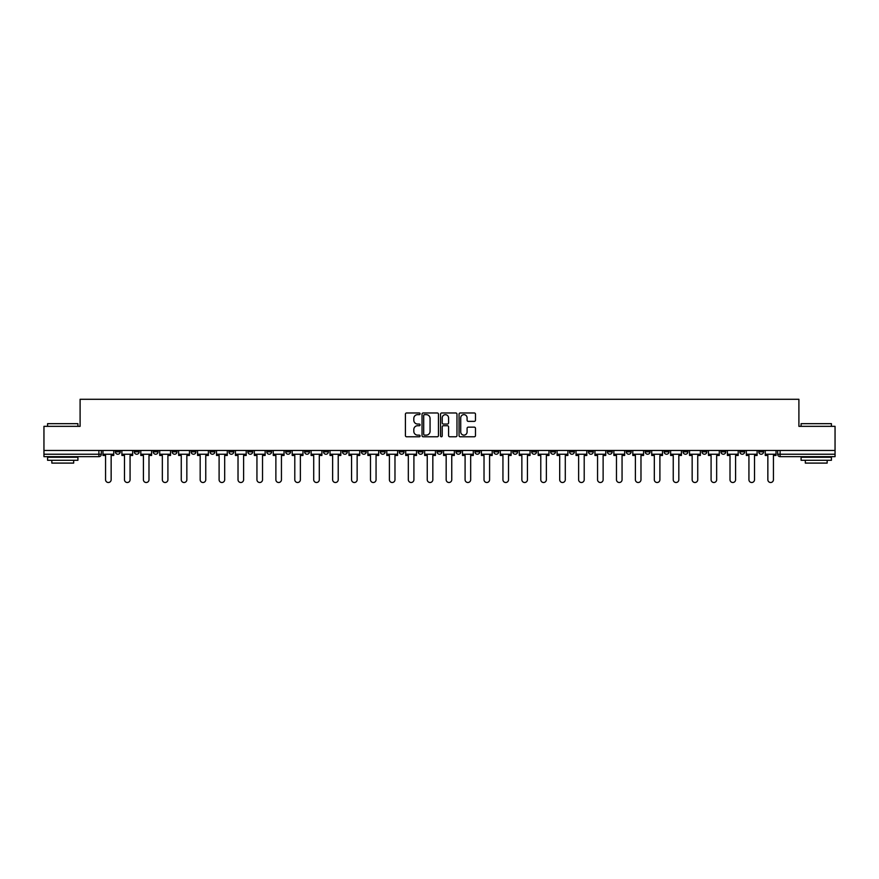<?xml version="1.0" encoding="UTF-8"?>
<svg xmlns="http://www.w3.org/2000/svg" width="879" height="879" viewBox="0 0 879 879"><rect width="100%" height="100%" fill="white"/><g stroke="black" fill="none" stroke-linecap="round" stroke-linejoin="round"><path stroke-width="1.32" d="M420.096 413.811A0.835 0.835 0 0 0 419.261 412.976L406.614 412.976A1.187 1.187 0 0 0 405.417 414.163L405.417 435.599A1.187 1.187 0 0 0 406.614 436.786L419.261 436.786A0.835 0.835 0 0 0 420.096 435.951A0.835 0.835 0 0 0 419.261 435.127L417.624 435.127A3.813 3.813 0 0 1 413.811 431.314L413.811 429.523A3.813 3.813 0 0 1 417.624 425.722L419.261 425.722A0.835 0.835 0 0 0 420.096 424.887A0.835 0.835 0 0 0 419.261 424.052L417.624 424.052A3.813 3.813 0 0 1 413.811 420.239L413.811 418.459A3.813 3.813 0 0 1 417.624 414.646L419.261 414.646A0.835 0.835 0 0 0 420.096 413.811M739.832 450.477L739.832 451.817L744.689 451.817A2.428 2.428 0 0 1 742.261 454.234A2.428 2.428 0 0 1 739.832 451.817L739.832 450.477M626.298 450.477L626.298 451.817L631.155 451.817A2.428 2.428 0 0 1 628.727 454.234A2.428 2.428 0 0 1 626.298 451.817L626.298 450.477M607.378 450.477L607.378 451.817L612.223 451.817A2.428 2.428 0 0 1 609.806 454.234A2.428 2.428 0 0 1 607.378 451.817L607.378 450.477M493.844 450.477L493.844 451.817L498.69 451.817A2.428 2.428 0 0 1 496.272 454.234A2.428 2.428 0 0 1 493.844 451.817L493.844 450.477M474.924 450.477L474.924 451.817L479.769 451.817A2.428 2.428 0 0 1 477.341 454.234A2.428 2.428 0 0 1 474.924 451.817L474.924 450.477M455.992 450.477L455.992 451.817L460.849 451.817A2.428 2.428 0 0 1 458.42 454.234A2.428 2.428 0 0 1 455.992 451.817L455.992 450.477M418.151 450.477L418.151 451.817L423.008 451.817A2.428 2.428 0 0 1 420.58 454.234A2.428 2.428 0 0 1 418.151 451.817L418.151 450.477M380.31 451.817L380.31 450.477L380.31 451.817A2.428 2.428 0 0 0 382.728 454.234A2.428 2.428 0 0 1 380.31 451.817L385.156 451.817A2.428 2.428 0 0 1 382.728 454.234A2.428 2.428 0 0 0 385.156 451.817L385.156 450.477L385.156 451.817M361.39 451.817L361.39 450.477L361.39 451.817A2.428 2.428 0 0 0 363.807 454.234A2.428 2.428 0 0 1 361.39 451.817L366.235 451.817A2.428 2.428 0 0 1 363.807 454.234M342.458 451.817L342.458 450.477L342.458 451.817A2.428 2.428 0 0 0 344.887 454.234A2.428 2.428 0 0 1 342.458 451.817L347.315 451.817A2.428 2.428 0 0 1 344.887 454.234A2.428 2.428 0 0 0 347.315 451.817L347.315 450.477L347.315 451.817M323.538 450.477L323.538 451.817L328.394 451.817A2.428 2.428 0 0 1 325.966 454.234A2.428 2.428 0 0 1 323.538 451.817L323.538 450.477M304.617 450.477L304.617 451.817L309.474 451.817A2.428 2.428 0 0 1 307.046 454.234A2.428 2.428 0 0 1 304.617 451.817L304.617 450.477M285.697 450.477L285.697 451.817L290.542 451.817A2.428 2.428 0 0 1 288.125 454.234A2.428 2.428 0 0 1 285.697 451.817L285.697 450.477M266.776 451.817L266.776 450.477L266.776 451.817A2.428 2.428 0 0 0 269.194 454.234A2.428 2.428 0 0 1 266.776 451.817L271.622 451.817A2.428 2.428 0 0 1 269.194 454.234M228.925 451.817L228.925 450.477L228.925 451.817A2.428 2.428 0 0 0 231.353 454.234A2.428 2.428 0 0 1 228.925 451.817L233.781 451.817A2.428 2.428 0 0 1 231.353 454.234A2.428 2.428 0 0 0 233.781 451.817L233.781 450.477L233.781 451.817M210.004 451.817L210.004 450.477L210.004 451.817A2.428 2.428 0 0 0 212.432 454.234A2.428 2.428 0 0 1 210.004 451.817L214.861 451.817A2.428 2.428 0 0 1 212.432 454.234A2.428 2.428 0 0 0 214.861 451.817L214.861 450.477L214.861 451.817M191.084 451.817L191.084 450.477L191.084 451.817A2.428 2.428 0 0 0 193.512 454.234A2.428 2.428 0 0 1 191.084 451.817L195.94 451.817A2.428 2.428 0 0 1 193.512 454.234A2.428 2.428 0 0 0 195.94 451.817L195.94 450.477L195.94 451.817M172.163 451.817L172.163 450.477L172.163 451.817A2.428 2.428 0 0 0 174.591 454.234A2.428 2.428 0 0 1 172.163 451.817L177.009 451.817A2.428 2.428 0 0 1 174.591 454.234M153.243 451.817L153.243 450.477L153.243 451.817A2.428 2.428 0 0 0 155.66 454.234A2.428 2.428 0 0 1 153.243 451.817L158.088 451.817A2.428 2.428 0 0 1 155.66 454.234A2.428 2.428 0 0 0 158.088 451.817L158.088 450.477L158.088 451.817M134.311 451.817L134.311 450.477L134.311 451.817A2.428 2.428 0 0 0 136.739 454.234A2.428 2.428 0 0 1 134.311 451.817L139.168 451.817A2.428 2.428 0 0 1 136.739 454.234A2.428 2.428 0 0 0 139.168 451.817L139.168 450.477L139.168 451.817M474.297 421.371A1.187 1.187 0 0 0 475.484 420.184L475.484 414.163A1.187 1.187 0 0 0 474.297 412.976L460.244 412.976A1.187 1.187 0 0 0 459.058 414.163L459.058 435.599A1.187 1.187 0 0 0 460.244 436.786L474.297 436.786A1.187 1.187 0 0 0 475.484 435.599L475.484 428.337A1.187 1.187 0 0 0 474.297 427.15L468.287 427.15A1.187 1.187 0 0 0 467.09 428.337L467.09 431.941A3.186 3.186 0 0 1 463.903 435.127A3.186 3.186 0 0 1 460.728 431.941L460.728 417.833A3.186 3.186 0 0 1 463.903 414.646A3.186 3.186 0 0 1 467.09 417.833L467.09 420.184A1.187 1.187 0 0 0 468.287 421.371L474.297 421.371M43.95 450.477L43.95 426.337L80.099 426.337L80.099 399.286L798.901 399.286L798.901 426.337L835.05 426.337L835.05 450.477L43.95 450.477L43.95 454.234L101.327 454.234L101.327 450.477L101.327 454.234A2.428 2.428 0 0 1 98.898 456.662L43.95 456.662L43.95 454.234M438.456 414.163A1.187 1.187 0 0 0 437.27 412.976L423.217 412.976A1.187 1.187 0 0 0 422.03 414.163L422.03 435.599A1.187 1.187 0 0 0 423.217 436.786L437.27 436.786A1.187 1.187 0 0 0 438.456 435.599L438.456 414.163M441.73 412.976L455.783 412.976A1.187 1.187 0 0 1 456.97 414.163L456.97 435.599A1.187 1.187 0 0 1 455.783 436.786L449.773 436.786A1.187 1.187 0 0 1 448.576 435.599L448.576 426.908A1.187 1.187 0 0 0 447.389 425.722L443.401 425.722A1.187 1.187 0 0 0 442.214 426.908L442.214 435.951A0.835 0.835 0 0 1 441.379 436.786A0.835 0.835 0 0 1 440.544 435.951L440.544 414.163A1.187 1.187 0 0 1 441.73 412.976M777.673 450.477L777.673 454.234L835.05 454.234L835.05 456.662L780.102 456.662A2.428 2.428 0 0 1 777.673 454.234A2.428 2.428 0 0 0 780.102 456.662L780.102 450.477M835.05 450.477L835.05 454.234M763.609 450.477L763.609 451.817A2.428 2.428 0 0 1 761.181 454.234A2.428 2.428 0 0 1 758.753 451.817L763.609 451.817M758.753 450.477L758.753 451.817M744.689 450.477L744.689 451.817A2.428 2.428 0 0 1 742.261 454.234M725.757 450.477L725.757 451.817A2.428 2.428 0 0 1 723.34 454.234A2.428 2.428 0 0 1 720.912 451.817L725.757 451.817M720.912 450.477L720.912 451.817M706.837 450.477L706.837 451.817A2.428 2.428 0 0 1 704.409 454.234A2.428 2.428 0 0 1 701.991 451.817L706.837 451.817M701.991 450.477L701.991 451.817M687.916 450.477L687.916 451.817A2.428 2.428 0 0 1 685.488 454.234A2.428 2.428 0 0 1 683.06 451.817A2.428 2.428 0 0 0 685.488 454.234M683.06 450.477L683.06 451.817L687.916 451.817M668.996 450.477L668.996 451.817A2.428 2.428 0 0 1 666.568 454.234A2.428 2.428 0 0 1 664.139 451.817L668.996 451.817M664.139 450.477L664.139 451.817M650.075 450.477L650.075 451.817A2.428 2.428 0 0 1 647.647 454.234A2.428 2.428 0 0 1 645.219 451.817L650.075 451.817M645.219 450.477L645.219 451.817M631.155 450.477L631.155 451.817M612.223 450.477L612.223 451.817L612.223 450.477M593.303 450.477L593.303 451.817A2.428 2.428 0 0 1 590.875 454.234A2.428 2.428 0 0 1 588.458 451.817L593.303 451.817M588.458 450.477L588.458 451.817M574.383 450.477L574.383 451.817A2.428 2.428 0 0 1 571.954 454.234A2.428 2.428 0 0 1 569.526 451.817L574.383 451.817M569.526 450.477L569.526 451.817M555.462 450.477L555.462 451.817A2.428 2.428 0 0 1 553.034 454.234A2.428 2.428 0 0 1 550.606 451.817L555.462 451.817M550.606 450.477L550.606 451.817M536.542 450.477L536.542 451.817A2.428 2.428 0 0 1 534.113 454.234A2.428 2.428 0 0 1 531.685 451.817L536.542 451.817M531.685 450.477L531.685 451.817M517.61 450.477L517.61 451.817A2.428 2.428 0 0 1 515.193 454.234A2.428 2.428 0 0 1 512.765 451.817L517.61 451.817M512.765 450.477L512.765 451.817M498.69 450.477L498.69 451.817A2.428 2.428 0 0 1 496.272 454.234M479.769 450.477L479.769 451.817M460.849 451.817L460.849 450.477L460.849 451.817A2.428 2.428 0 0 1 458.42 454.234M441.928 450.477L441.928 451.817A2.428 2.428 0 0 1 439.5 454.234A2.428 2.428 0 0 1 437.072 451.817A2.428 2.428 0 0 0 439.5 454.234A2.428 2.428 0 0 0 441.928 451.817L437.072 451.817L437.072 450.477M423.008 451.817L423.008 450.477L423.008 451.817A2.428 2.428 0 0 1 420.58 454.234M404.076 450.477L404.076 451.817A2.428 2.428 0 0 1 401.659 454.234A2.428 2.428 0 0 1 399.231 451.817A2.428 2.428 0 0 0 401.659 454.234M399.231 450.477L399.231 451.817L404.076 451.817M366.235 450.477L366.235 451.817L366.235 450.477M328.394 451.817L328.394 450.477L328.394 451.817A2.428 2.428 0 0 1 325.966 454.234M309.474 451.817L309.474 450.477L309.474 451.817A2.428 2.428 0 0 1 307.046 454.234M290.542 451.817L290.542 450.477L290.542 451.817A2.428 2.428 0 0 1 288.125 454.234M271.622 450.477L271.622 451.817L271.622 450.477M252.702 451.817L252.702 450.477L252.702 451.817A2.428 2.428 0 0 1 250.273 454.234A2.428 2.428 0 0 1 247.845 451.817L252.702 451.817A2.428 2.428 0 0 1 250.273 454.234M247.845 450.477L247.845 451.817M177.009 450.477L177.009 451.817L177.009 450.477M120.247 450.477L120.247 451.817A2.428 2.428 0 0 1 117.819 454.234A2.428 2.428 0 0 1 115.391 451.817A2.428 2.428 0 0 0 117.819 454.234A2.428 2.428 0 0 0 120.247 451.817L120.247 450.477M115.391 450.477L115.391 451.817L120.247 451.817M98.898 450.477L98.898 456.662A2.428 2.428 0 0 0 101.327 454.234M424.524 414.646A0.835 0.835 0 0 0 423.7 415.481L423.7 434.292A0.835 0.835 0 0 0 424.524 435.127L426.249 435.127A3.813 3.813 0 0 0 430.062 431.314L430.062 418.459A3.813 3.813 0 0 0 426.249 414.646L424.524 414.646M448.576 417.888A3.186 3.186 0 0 0 445.389 414.701A3.186 3.186 0 0 0 442.214 417.888L442.214 422.865A1.187 1.187 0 0 0 443.401 424.052L447.389 424.052A1.187 1.187 0 0 0 448.576 422.865L448.576 417.888M102.964 454.234L102.964 455.454L105.568 455.454L105.568 479.714A2.791 2.791 149.7 0 0 108.359 482.505A2.791 2.791 149.7 0 0 111.15 479.714L111.15 455.454L113.754 455.454L113.754 454.234L102.964 454.234L102.964 450.477M113.754 454.234L113.754 450.477M121.884 454.234L121.884 455.454L124.488 455.454L124.488 479.714A2.791 2.791 149.7 0 0 127.279 482.505A2.791 2.791 149.7 0 0 130.07 479.714L130.07 455.454L132.674 455.454L132.674 454.234L121.884 454.234L121.884 450.477M132.674 454.234L132.674 450.477M140.805 454.234L140.805 455.454L143.409 455.454L143.409 479.714A2.791 2.791 149.7 0 0 146.2 482.505A2.791 2.791 149.7 0 0 148.99 479.714L148.99 455.454L151.606 455.454L151.606 454.234L140.805 454.234L140.805 450.477M151.606 454.234L151.606 450.477M159.725 454.234L159.725 455.454L162.34 455.454L162.34 479.714A2.791 2.791 149.7 0 0 165.131 482.505A2.791 2.791 149.7 0 0 167.911 479.714L167.911 455.454L170.526 455.454L170.526 454.234L159.725 454.234L159.725 450.477M170.526 454.234L170.526 450.477M178.646 454.234L178.646 455.454L181.261 455.454L181.261 479.714A2.791 2.791 149.7 0 0 184.052 482.505A2.791 2.791 149.7 0 0 186.842 479.714L186.842 455.454L189.446 455.454L189.446 454.234L178.646 454.234L178.646 450.477M189.446 454.234L189.446 450.477M197.577 454.234L197.577 455.454L200.181 455.454L200.181 479.714A2.791 2.791 149.7 0 0 202.972 482.505A2.791 2.791 149.7 0 0 205.763 479.714L205.763 455.454L208.367 455.454L208.367 454.234L197.577 454.234L197.577 450.477M208.367 454.234L208.367 450.477M47.587 423.667L77.912 423.667L47.587 423.667L47.587 426.337M77.912 460.299L47.587 460.299L47.587 457.267L77.912 457.267L77.912 460.299M73.671 460.299L73.671 463.09L51.839 463.09L51.839 460.299M801.088 423.667L831.413 423.667L801.088 423.667L801.088 426.337M831.413 460.299L801.088 460.299L801.088 457.267L831.413 457.267L831.413 460.299M827.161 460.299L827.161 463.09L805.329 463.09L805.329 460.299M216.498 454.234L216.498 455.454L219.102 455.454L219.102 479.714A2.791 2.791 149.7 0 0 221.893 482.505A2.791 2.791 149.7 0 0 224.683 479.714L224.683 455.454L227.287 455.454L227.287 454.234L216.498 454.234L216.498 450.477M227.287 454.234L227.287 450.477M235.418 454.234L235.418 455.454L238.022 455.454L238.022 479.714A2.791 2.791 149.7 0 0 240.813 482.505A2.791 2.791 149.7 0 0 243.604 479.714L243.604 455.454L246.208 455.454L246.208 454.234L235.418 454.234L235.418 450.477M246.208 454.234L246.208 450.477M254.339 454.234L254.339 455.454L256.943 455.454L256.943 479.714A2.791 2.791 149.7 0 0 259.734 482.505A2.791 2.791 149.7 0 0 262.524 479.714L262.524 455.454L265.139 455.454L265.139 454.234L254.339 454.234L254.339 450.477M265.139 454.234L265.139 450.477M273.259 454.234L273.259 455.454L275.874 455.454L275.874 479.714A2.791 2.791 149.7 0 0 278.665 482.505A2.791 2.791 149.7 0 0 281.445 479.714L281.445 455.454L284.06 455.454L284.06 454.234L273.259 454.234L273.259 450.477M284.06 454.234L284.06 450.477M292.18 454.234L292.18 455.454L294.795 455.454L294.795 479.714A2.791 2.791 149.7 0 0 297.585 482.505A2.791 2.791 149.7 0 0 300.376 479.714L300.376 455.454L302.98 455.454L302.98 454.234L292.18 454.234L292.18 450.477M302.98 454.234L302.98 450.477M311.111 454.234L311.111 455.454L313.715 455.454L313.715 479.714A2.791 2.791 149.7 0 0 316.506 482.505A2.791 2.791 149.7 0 0 319.297 479.714L319.297 455.454L321.901 455.454L321.901 454.234L311.111 454.234L311.111 450.477M321.901 454.234L321.901 450.477M330.032 454.234L330.032 455.454L332.636 455.454L332.636 479.714A2.791 2.791 149.7 0 0 335.426 482.505A2.791 2.791 149.7 0 0 338.217 479.714L338.217 455.454L340.821 455.454L340.821 454.234L330.032 454.234L330.032 450.477M340.821 454.234L340.821 450.477M348.952 454.234L348.952 455.454L351.556 455.454L351.556 479.714A2.791 2.791 149.7 0 0 354.347 482.505A2.791 2.791 149.7 0 0 357.138 479.714L357.138 455.454L359.742 455.454L359.742 454.234L348.952 454.234L348.952 450.477M359.742 454.234L359.742 450.477M367.872 454.234L367.872 455.454L370.477 455.454L370.477 479.714A2.791 2.791 149.7 0 0 373.267 482.505A2.791 2.791 149.7 0 0 376.058 479.714L376.058 455.454L378.673 455.454L378.673 454.234L367.872 454.234L367.872 450.477M378.673 454.234L378.673 450.477M386.793 454.234L386.793 455.454L389.408 455.454L389.408 479.714A2.791 2.791 149.7 0 0 392.199 482.505A2.791 2.791 149.7 0 0 394.979 479.714L394.979 455.454L397.594 455.454L397.594 454.234L386.793 454.234L386.793 450.477M397.594 454.234L397.594 450.477M405.713 454.234L405.713 455.454L408.328 455.454L408.328 479.714A2.791 2.791 149.7 0 0 411.119 482.505A2.791 2.791 149.7 0 0 413.91 479.714L413.91 455.454L416.514 455.454L416.514 454.234L405.713 454.234L405.713 450.477M416.514 454.234L416.514 450.477M424.645 454.234L424.645 455.454L427.249 455.454L427.249 479.714A2.791 2.791 149.7 0 0 430.04 482.505A2.791 2.791 149.7 0 0 432.831 479.714L432.831 455.454L435.435 455.454L435.435 454.234L424.645 454.234L424.645 450.477M435.435 454.234L435.435 450.477M443.565 454.234L443.565 455.454L446.169 455.454L446.169 479.714A2.791 2.791 149.7 0 0 448.96 482.505A2.791 2.791 149.7 0 0 451.751 479.714L451.751 455.454L454.355 455.454L454.355 454.234L443.565 454.234L443.565 450.477M454.355 454.234L454.355 450.477M462.486 454.234L462.486 455.454L465.09 455.454L465.09 479.714A2.791 2.791 149.7 0 0 467.881 482.505A2.791 2.791 149.7 0 0 470.672 479.714L470.672 455.454L473.287 455.454L473.287 454.234L462.486 454.234L462.486 450.477M473.287 454.234L473.287 450.477M481.406 454.234L481.406 455.454L484.021 455.454L484.021 479.714A2.791 2.791 149.7 0 0 486.801 482.505A2.791 2.791 149.7 0 0 489.592 479.714L489.592 455.454L492.207 455.454L492.207 454.234L481.406 454.234L481.406 450.477M492.207 454.234L492.207 450.477M500.327 454.234L500.327 455.454L502.942 455.454L502.942 479.714A2.791 2.791 149.7 0 0 505.733 482.505A2.791 2.791 149.7 0 0 508.523 479.714L508.523 455.454L511.128 455.454L511.128 454.234L500.327 454.234L500.327 450.477M511.128 454.234L511.128 450.477M519.258 454.234L519.258 455.454L521.862 455.454L521.862 479.714A2.791 2.791 149.7 0 0 524.653 482.505A2.791 2.791 149.7 0 0 527.444 479.714L527.444 455.454L530.048 455.454L530.048 454.234L519.258 454.234L519.258 450.477M530.048 454.234L530.048 450.477M538.179 454.234L538.179 455.454L540.783 455.454L540.783 479.714A2.791 2.791 149.7 0 0 543.574 482.505A2.791 2.791 149.7 0 0 546.364 479.714L546.364 455.454L548.968 455.454L548.968 454.234L538.179 454.234L538.179 450.477M548.968 454.234L548.968 450.477M557.099 454.234L557.099 455.454L559.703 455.454L559.703 479.714A2.791 2.791 149.7 0 0 562.494 482.505A2.791 2.791 149.7 0 0 565.285 479.714L565.285 455.454L567.889 455.454L567.889 454.234L557.099 454.234L557.099 450.477M567.889 454.234L567.889 450.477M576.02 454.234L576.02 455.454L578.624 455.454L578.624 479.714A2.791 2.791 149.7 0 0 581.415 482.505A2.791 2.791 149.7 0 0 584.205 479.714L584.205 455.454L586.82 455.454L586.82 454.234L576.02 454.234L576.02 450.477M586.82 454.234L586.82 450.477M594.94 454.234L594.94 455.454L597.555 455.454L597.555 479.714A2.791 2.791 149.7 0 0 600.335 482.505A2.791 2.791 149.7 0 0 603.126 479.714L603.126 455.454L605.741 455.454L605.741 454.234L594.94 454.234L594.94 450.477M605.741 454.234L605.741 450.477M613.861 454.234L613.861 455.454L616.476 455.454L616.476 479.714A2.791 2.791 149.7 0 0 619.266 482.505A2.791 2.791 149.7 0 0 622.057 479.714L622.057 455.454L624.661 455.454L624.661 454.234L613.861 454.234L613.861 450.477M624.661 454.234L624.661 450.477M632.792 454.234L632.792 455.454L635.396 455.454L635.396 479.714A2.791 2.791 149.7 0 0 638.187 482.505A2.791 2.791 149.7 0 0 640.978 479.714L640.978 455.454L643.582 455.454L643.582 454.234L632.792 454.234L632.792 450.477M643.582 454.234L643.582 450.477M651.713 454.234L651.713 455.454L654.317 455.454L654.317 479.714A2.791 2.791 149.7 0 0 657.107 482.505A2.791 2.791 149.7 0 0 659.898 479.714L659.898 455.454L662.502 455.454L662.502 454.234L651.713 454.234L651.713 450.477M662.502 454.234L662.502 450.477M670.633 454.234L670.633 455.454L673.237 455.454L673.237 479.714A2.791 2.791 149.7 0 0 676.028 482.505A2.791 2.791 149.7 0 0 678.819 479.714L678.819 455.454L681.423 455.454L681.423 454.234L670.633 454.234L670.633 450.477M681.423 454.234L681.423 450.477M689.554 454.234L689.554 455.454L692.158 455.454L692.158 479.714A2.791 2.791 149.7 0 0 694.948 482.505A2.791 2.791 149.7 0 0 697.739 479.714L697.739 455.454L700.354 455.454L700.354 454.234L689.554 454.234L689.554 450.477M700.354 454.234L700.354 450.477M708.474 454.234L708.474 455.454L711.089 455.454L711.089 479.714A2.791 2.791 149.7 0 0 713.869 482.505A2.791 2.791 149.7 0 0 716.66 479.714L716.66 455.454L719.275 455.454L719.275 454.234L708.474 454.234L708.474 450.477M719.275 454.234L719.275 450.477M727.394 454.234L727.394 455.454L730.009 455.454L730.009 479.714A2.791 2.791 149.7 0 0 732.8 482.505A2.791 2.791 149.7 0 0 735.591 479.714L735.591 455.454L738.195 455.454L738.195 454.234L727.394 454.234L727.394 450.477M738.195 454.234L738.195 450.477M746.326 454.234L746.326 455.454L748.93 455.454L748.93 479.714A2.791 2.791 149.7 0 0 751.721 482.505A2.791 2.791 149.7 0 0 754.512 479.714L754.512 455.454L757.116 455.454L757.116 454.234L746.326 454.234L746.326 450.477M757.116 454.234L757.116 450.477M765.246 454.234L765.246 455.454L767.85 455.454L767.85 479.714A2.791 2.791 149.7 0 0 770.641 482.505A2.791 2.791 149.7 0 0 773.432 479.714L773.432 455.454L776.036 455.454L776.036 454.234L765.246 454.234L765.246 450.477M776.036 454.234L776.036 450.477M77.912 426.337L77.912 423.667M71.001 457.267L71.001 456.662M54.498 457.267L54.498 456.662M831.413 426.337L831.413 423.667M824.502 457.267L824.502 456.662M807.999 457.267L807.999 456.662"/></g></svg>
